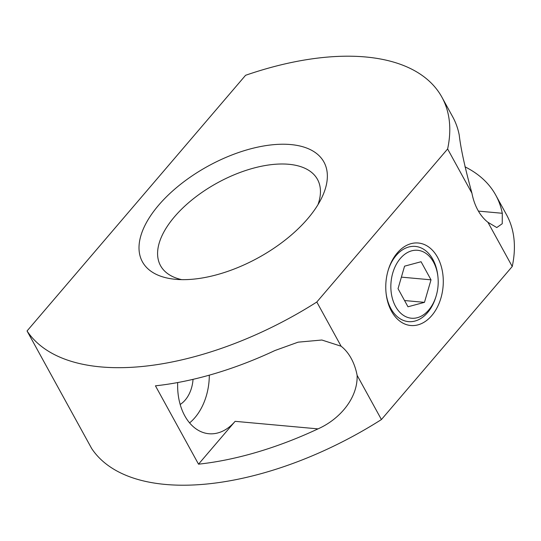 <?xml version="1.0" encoding="UTF-8"?>
<svg xmlns="http://www.w3.org/2000/svg" width="541" height="541" viewBox="0 0 541 541"><rect width="100%" height="100%" fill="white"/><g stroke="black" fill="none" stroke-linecap="round" stroke-linejoin="round"><path stroke-width="0.81" d="M209.306 375.156A51.78 35.801 -84.8 0 1 189.6 422.906M341.114 346.226L321.868 340.019L298.105 342.169L274.936 350.527A238.182 120.17 151.2 0 1 155.443 385.821L198.52 464.171A238.182 120.17 -28.8 0 0 318.007 428.878C339.579 419.349 357.932 398.196 357.121 375.332A51.78 35.801 -84.8 0 0 341.114 346.226L316.81 302.02A238.182 120.17 151.2 0 1 27.05 330.964L245.58 75.294A238.182 120.17 151.2 0 1 441.909 97.197A238.182 120.17 151.2 0 1 447.623 148.971L316.81 302.02M177.698 382.555A51.78 35.801 95.2 0 0 208.9 433.733A51.78 35.801 95.2 0 0 235.125 421.338L198.52 464.171M431.015 279.832L421.067 261.736L404.573 266.165L398.034 288.684L407.982 306.781L424.469 302.351L431.015 279.832L401.388 277.134M404.553 300.539L424.469 302.351M317.946 204.735A89.549 45.18 -28.8 0 0 317.486 179.402A89.549 45.18 -28.8 0 0 217.252 182.953A89.549 45.18 -28.8 0 0 160.542 265.678A89.549 45.18 -28.8 0 0 181.681 279.643M512.239 266.497L487.935 222.29L496.766 227.551L502.224 223.731L502.291 213.276A238.182 120.17 -28.8 0 0 495.752 195.132L506.518 214.723A238.182 120.17 151.2 0 1 512.239 266.497L381.425 419.546A238.182 120.17 151.2 0 1 91.659 448.496L27.05 330.964M175.595 279.318A103.561 52.247 -28.8 0 0 321.537 198.209A103.561 52.247 -28.8 0 0 275.085 144.542A103.561 52.247 -28.8 0 0 153.827 211.2A103.561 52.247 -28.8 0 0 174.249 279.183A103.561 52.247 -28.8 0 0 175.595 279.318M441.909 97.197L452.675 116.782A238.182 120.17 151.2 0 1 459.214 134.925C460.743 148.45 464.983 167.872 471.928 193.184L447.623 148.971M495.752 195.132A238.182 120.17 -28.8 0 0 464.949 166.804M487.935 222.29A51.78 35.801 -84.8 0 1 471.928 193.184M381.425 419.546L357.121 375.332M397.297 252.918A41.42 28.639 -84.8 0 1 440.002 262.622A41.42 28.639 -84.8 0 1 423.664 322.47A41.42 28.639 -84.8 0 1 386.146 293.763A41.42 28.639 -84.8 0 1 388.323 269.79A41.42 28.639 -84.8 0 1 397.297 252.918M193.036 379.349A28.477 19.686 -84.8 0 1 180.173 404.452M400.34 258.456A34.103 23.574 -84.8 0 1 437.885 276.431A34.103 23.574 -84.8 0 1 436.093 296.17A34.103 23.574 -84.8 0 1 399.684 312.164A34.103 23.574 -84.8 0 1 400.34 258.456M388.161 270.324A37.762 26.11 -84.8 0 1 396.181 255.447A37.762 26.11 -84.8 0 1 437.764 275.355L437.885 276.431M436.093 296.17L435.776 297.212A37.762 26.11 -84.8 0 1 408.658 321.645A37.762 26.11 -84.8 0 1 386.085 293.208M318.007 428.878L235.125 421.338M502.291 213.276L478.413 211.105"/></g></svg>
